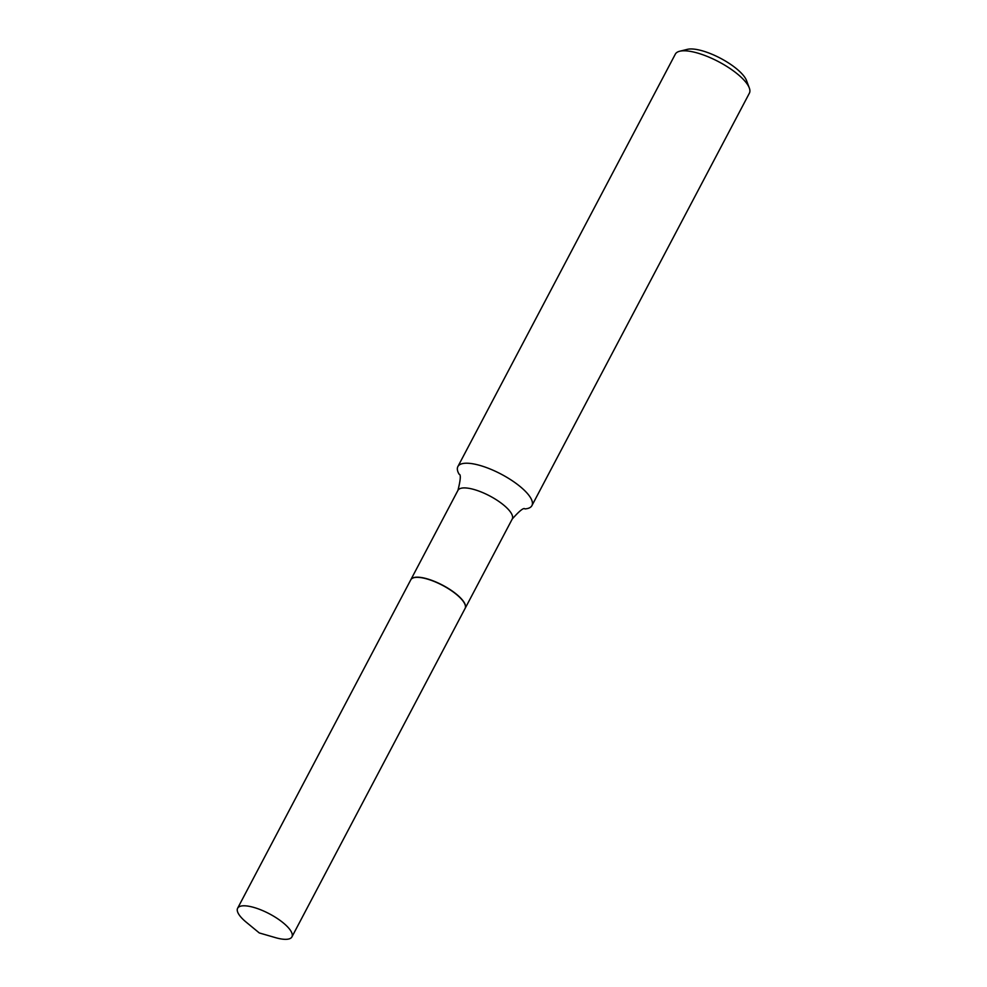 <?xml version="1.0" encoding="UTF-8"?>
<svg xmlns="http://www.w3.org/2000/svg" width="987" height="987" viewBox="0 0 987 987"><rect width="100%" height="100%" fill="white"/><g stroke="black" fill="none" stroke-linecap="round" stroke-linejoin="round"><path stroke-width="1.48" d="M237.781 912.358A30.696 9.895 27.8 0 1 237.62 908.25A30.696 9.895 27.8 0 1 264.343 911.346A30.696 9.895 27.8 0 1 291.77 932.777A30.696 9.895 27.8 0 1 291.93 936.885A30.696 9.895 27.8 0 1 275.509 937.65L259.297 932.949L246.269 922.228A30.696 9.895 27.8 0 1 237.781 912.358M237.62 908.25L410.802 579.788A30.696 9.895 27.8 0 1 437.512 582.885A30.696 9.895 27.8 0 1 464.939 604.315A30.696 9.895 27.8 0 1 465.099 608.424L291.93 936.885M410.839 579.714A30.696 9.895 27.8 0 1 410.876 579.64A30.696 9.895 27.8 0 1 432.565 580.64A30.696 9.895 27.8 0 1 465.185 608.276A30.696 9.895 27.8 0 1 465.136 608.35M457.869 466.58L675.33 54.137A41.861 13.485 27.8 0 1 679.673 51.25L687.347 49.35A35.581 11.462 27.8 0 1 708.777 52.965A35.581 11.462 27.8 0 1 746.53 80.552L749.306 87.954A41.861 13.485 27.8 0 1 749.38 93.185L531.919 505.615A41.861 13.485 27.8 0 1 524.924 508.922L524.924 508.922C523.739 507.429 519.52 510.797 512.253 519.002A30.696 9.895 27.8 0 0 479.633 491.366A30.696 9.895 27.8 0 0 457.943 490.366C460.621 479.744 461.003 474.352 459.103 474.216A41.861 13.485 27.8 0 1 457.869 466.58A41.861 13.485 27.8 0 1 487.442 467.937A41.861 13.485 27.8 0 1 531.919 505.615M679.673 51.25A41.861 13.485 27.8 0 1 704.891 55.506A41.861 13.485 27.8 0 1 749.306 87.954M465.185 608.276L512.253 519.002M410.876 579.64L457.943 490.366"/></g></svg>
